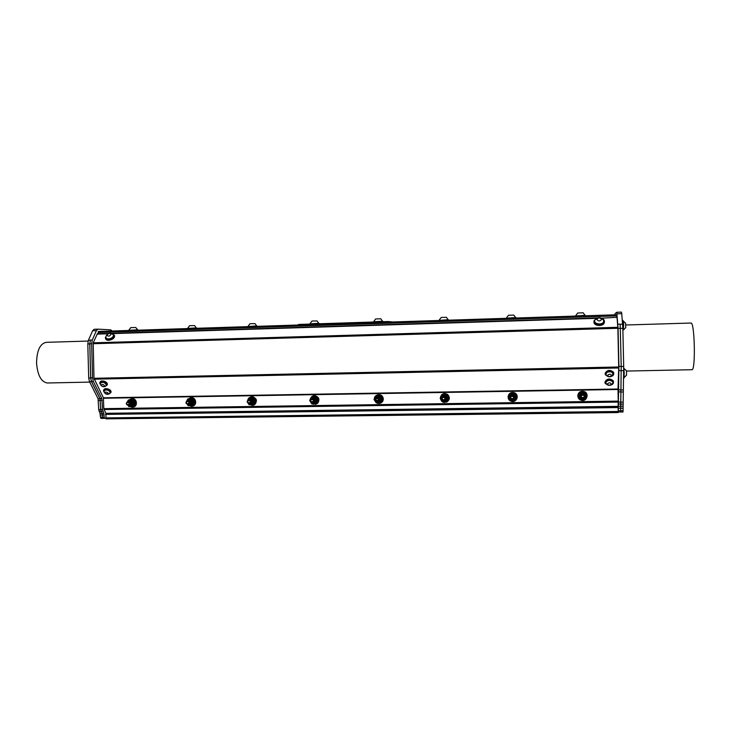 <?xml version="1.0" encoding="UTF-8"?>
<svg xmlns="http://www.w3.org/2000/svg" width="731" height="731" viewBox="0 0 731 731"><rect width="100%" height="100%" fill="white"/><g stroke="black" fill="none" stroke-linecap="round" stroke-linejoin="round"><path stroke-width="1.1" d="M444.969 399.665L444.512 400.003M444.22 400.122L444.996 399.519L444.539 400.487L442.173 400.131C440.967 397.207 441.917 396.065 445.015 396.695C446.303 398.203 446.12 399.473 444.475 400.515M444.439 400.533L445.682 399.245C446.001 397.545 445.234 396.604 443.388 396.44C441.296 398.285 441.341 399.565 443.534 400.25L444.996 399.519M442.931 396.339L445.097 396.668C446.385 398.167 446.202 399.437 444.558 400.478C446.138 399.446 446.303 398.176 445.024 396.695L442.895 396.357M443.013 396.312L445.179 396.641C446.458 398.139 446.285 399.409 444.64 400.451M444.686 400.433C446.294 399.382 446.458 398.112 445.188 396.641L443.059 396.293L445.252 396.613C446.54 398.112 446.358 399.382 444.722 400.414M443.178 396.257L445.334 396.577C446.623 398.075 446.44 399.345 444.795 400.387M444.923 400.332C446.531 399.29 446.705 398.02 445.426 396.549C446.696 398.048 446.522 399.318 444.877 400.35C446.458 399.318 446.623 398.057 445.343 396.577L443.224 396.239M443.333 396.193L445.828 396.832L443.379 396.184M446.175 397.618L445.828 396.832M250.651 399.199L252.058 399.948L250.596 399.208M250.724 403.43L251.208 403.293C253.008 401.301 252.597 399.958 249.993 399.245M250.514 403.466L251.007 403.32C252.807 401.264 252.369 399.921 249.682 399.3M250.313 403.503L250.797 403.357C252.624 401.036 252.067 399.729 249.125 399.428L248.796 399.601M250.103 403.53L250.587 403.384C252.414 401.072 251.857 399.756 248.915 399.464L248.513 399.683M249.892 403.567L250.386 403.421C252.204 401.1 251.647 399.793 248.714 399.491L248.686 399.491C251.628 399.793 252.186 401.109 250.358 403.43L249.774 403.585M249.691 403.594L250.176 403.457C252.003 401.127 251.446 399.82 248.503 399.519C251.418 399.82 251.976 401.136 250.148 403.457L249.573 403.613M249.481 403.631L251.044 402.278C251.318 400.643 250.605 399.747 248.905 399.583C246.968 401.356 247.005 402.58 249.015 403.247L250.349 402.543L249.947 403.494C247.005 403.21 246.511 401.886 248.476 399.528L248.476 399.528M249.719 403.083L250.349 402.543M251.007 402.388L250.285 399.939M314.732 400.487L313.416 398.715M314.568 400.524L312.969 398.706M314.394 400.561L313.16 398.797M314.229 400.625L313.718 399.263M312.42 402.233L313.435 401.557L313.051 402.498C310.282 402.525 309.588 401.282 310.986 398.779C313.937 398.258 314.833 399.391 313.663 402.178L312.667 402.635M313.096 402.553L314.019 402.114C315.189 399.327 314.293 398.194 311.342 398.715L311.315 398.724C314.275 398.194 315.162 399.327 314.001 402.114L313.855 402.141C315.024 399.354 314.129 398.221 311.168 398.751L311.15 398.751C314.102 398.231 314.997 399.354 313.827 402.151L312.831 402.607M311.507 398.678C314.449 398.176 315.335 399.318 314.166 402.087L313.17 402.543M311.744 398.605C314.65 398.185 315.518 399.336 314.33 402.05L313.334 402.507M312.63 398.258C315.116 398.587 315.737 399.839 314.494 402.013L313.498 402.479M312.804 398.231L314.869 398.943L312.566 398.294M315.225 400.478L314.869 398.943M313.599 402.461L314.522 402.013C315.765 399.884 315.162 398.623 312.731 398.24M313.425 402.489L314.348 402.05C315.591 399.912 314.997 398.66 312.557 398.267M313.261 402.525L314.184 402.077C315.363 399.327 314.476 398.185 311.543 398.66M312.758 402.626L313.681 402.178C314.851 399.382 313.955 398.249 311.004 398.779L310.986 398.779M312.594 402.653L314.129 401.292C314.421 399.638 313.69 398.733 311.945 398.559C309.953 400.36 309.999 401.602 312.064 402.278L313.435 401.557M313.051 402.498L314.129 401.292M444.768 400.396C446.376 399.345 446.54 398.084 445.27 396.604L443.141 396.266M444.603 400.46C446.212 399.409 446.385 398.148 445.106 396.668L442.977 396.33M444.539 400.487L445.682 399.245M189.43 403.704C190.279 402.516 190.06 401.557 188.762 400.826M188.095 404.572L189.658 403.238C189.923 401.621 189.219 400.734 187.565 400.57C185.674 402.324 185.711 403.53 187.657 404.188L188.169 404.106M188.278 404.106L188.954 403.494L188.37 404.517C185.564 403.887 185.235 402.525 187.383 400.451C190.215 401.081 190.627 402.425 188.616 404.481L188.306 404.636C193.605 406.801 192.043 396.677 187.657 400.396C190.462 401.045 190.873 402.388 188.854 404.444L188.443 404.526M188.826 404.471L189.137 404.407C191.147 402.352 190.736 401.008 187.904 400.378L187.876 400.387C190.709 401.017 191.12 402.361 189.101 404.417L188.689 404.49M189.073 404.444L189.375 404.38C191.394 402.324 190.983 400.981 188.15 400.35C190.955 400.99 191.358 402.324 189.347 404.38L188.936 404.453M188.37 400.323C191.193 400.953 191.604 402.297 189.594 404.344L189.174 404.426M188.772 400.259C191.476 401.027 191.833 402.379 189.832 404.316L189.42 404.389M189.018 400.222L190.928 400.935L189.155 400.204M189.329 403.932C191.275 403.594 191.805 402.598 190.928 400.935M189.557 404.38L189.868 404.307C191.842 402.452 191.531 401.1 188.909 400.232M189.32 404.407L189.621 404.344C191.604 402.489 191.284 401.127 188.662 400.268M188.58 404.508L188.89 404.444C190.901 402.388 190.499 401.045 187.657 400.414L187.629 400.414M188.333 404.545L188.644 404.471C190.663 402.415 190.252 401.072 187.41 400.442L187.383 400.451M188.635 404.407L189.658 403.238M379.225 399.437L377.918 397.71M375.633 399.254L377.525 401.155M377.342 401.209L378.292 400.551L377.872 401.511C376.045 401.931 375.04 401.191 374.857 399.263C376.465 396.668 377.918 396.759 379.225 399.546L377.58 401.621M376.593 397.353C378.201 397.171 379.124 397.892 379.343 399.519L377.644 401.602L379.234 399.546C379.024 397.947 378.128 397.225 376.538 397.362M376.721 397.317C378.329 397.143 379.243 397.865 379.471 399.482L377.699 401.575M376.84 397.289C378.457 397.116 379.371 397.838 379.599 399.455L377.954 401.52M378.146 401.474L379.736 399.418C379.508 397.801 378.594 397.079 376.977 397.262C378.576 397.088 379.499 397.81 379.718 399.428L378.082 401.493M377.095 397.235C378.704 397.052 379.617 397.774 379.846 399.391L378.201 401.456M377.223 397.207L379.435 397.902L377.041 397.262M379.828 399.08L379.435 397.902M378.274 401.438L379.855 399.391C379.645 397.801 378.749 397.079 377.169 397.216M378.028 401.502L379.608 399.455C379.398 397.856 378.503 397.134 376.913 397.271M377.9 401.538L379.49 399.482C379.279 397.892 378.375 397.161 376.785 397.308M377.772 401.566L379.362 399.51C379.151 397.92 378.247 397.189 376.666 397.335M377.525 401.639L378.987 400.286C379.288 398.605 378.539 397.682 376.748 397.518C374.711 399.345 374.747 400.597 376.876 401.282L378.292 400.551M377.872 401.511L378.987 400.286M584.681 394.987L583.183 393.89C580.981 393.872 580.094 394.914 580.505 397.024C580.076 394.895 580.962 393.845 583.174 393.863L582.79 393.808C580.807 394.036 580.039 395.096 580.496 396.997M584.727 395.078L583.228 393.972C581.026 393.954 580.131 395.005 580.551 397.116C580.112 394.987 581.008 393.936 583.219 393.954L584.727 395.078L583.219 393.945C581.008 393.927 580.122 394.978 580.533 397.088C580.103 394.959 580.99 393.908 583.201 393.918L584.699 395.032L583.201 393.918C580.999 393.899 580.103 394.941 580.524 397.061M582.104 398.413L583.868 398.203M585.047 396.248L583.247 394C581.035 393.982 580.149 395.032 580.569 397.152C580.14 395.042 581.035 393.991 583.247 394.009L585.047 396.284M582.123 398.441L583.795 398.276M585.038 396.577L583.265 394.036C581.054 394.009 580.158 395.06 580.578 397.18M583.722 398.358L584.937 397.079C585.275 395.325 584.471 394.356 582.525 394.183C580.313 396.092 580.377 397.408 582.708 398.112L584.243 397.353L583.722 398.358L582.132 398.477C579.619 396.284 579.994 394.795 583.265 394.036L585.038 396.631M580.56 397.134C580.131 395.014 581.017 393.963 583.228 393.982L584.745 395.105M580.515 397.043C580.085 394.932 580.971 393.881 583.183 393.89L584.69 395.005M583.174 393.863L584.407 394.603L583.174 393.863M513.4 398.697L513.125 399.437L511.307 399.464C509.178 397.015 509.726 395.617 512.979 395.261C514.624 396.239 514.889 397.481 513.765 398.998M513.756 399.016L514.304 398.176C514.633 396.449 513.847 395.498 511.956 395.325C509.809 397.207 509.854 398.496 512.12 399.199L513.619 398.45M513.82 398.952C514.916 397.436 514.651 396.193 513.016 395.224L510.75 395.608L513.007 395.233C514.651 396.211 514.916 397.454 513.802 398.971C514.889 397.463 514.624 396.22 512.979 395.252L510.713 395.635M510.768 395.59L513.043 395.197C514.688 396.175 514.953 397.426 513.829 398.943C514.953 397.408 514.688 396.165 513.052 395.197L510.768 395.59M510.805 395.562L513.08 395.169C514.725 396.147 514.98 397.39 513.866 398.907M510.841 395.535L513.107 395.142C514.752 396.12 515.017 397.362 513.902 398.879C514.99 397.381 514.715 396.138 513.08 395.169L510.823 395.544M510.868 395.508L513.144 395.115C514.788 396.092 515.044 397.335 513.93 398.843C515.017 397.344 514.752 396.111 513.116 395.142L510.859 395.517L513.153 395.115L514.121 395.736L512.55 394.95L510.923 395.462L513.144 395.115C514.779 396.074 515.053 397.317 513.948 398.824M248.915 399.464L248.887 399.464C251.829 399.766 252.387 401.072 250.569 403.393L249.984 403.549M249.125 399.428L249.097 399.437C252.04 399.738 252.597 401.045 250.77 403.357L250.194 403.512M249.308 399.409C252.241 399.702 252.798 401.008 250.98 403.329L250.395 403.485M249.874 399.272C252.551 399.903 252.99 401.246 251.181 403.293L250.605 403.448M250.605 403.019C252.433 402.58 252.917 401.557 252.058 399.948M249.993 403.466L251.044 402.278M129.551 401.191L131.416 401.895L130.072 401.164L128.683 401.63M129.168 405.166L130.246 405.257C132.284 403.494 132.019 402.141 129.433 401.2M129.743 405.321L129.963 405.285C132.009 403.53 131.735 402.169 129.149 401.228M129.469 405.358L129.679 405.321C131.754 403.43 131.425 402.087 128.693 401.292L128.592 401.319M129.186 405.394L129.405 405.358C131.479 403.466 131.141 402.114 128.409 401.319L128.309 401.346M128.912 405.422L129.122 405.385C131.196 403.494 130.867 402.151 128.135 401.356L127.459 401.648M128.629 405.458L128.839 405.422C130.913 403.53 130.584 402.178 127.852 401.383C130.547 402.187 130.886 403.53 128.811 405.422L128.464 405.467M128.345 405.495L129.899 404.17C130.145 402.58 129.469 401.703 127.843 401.538C126.006 403.265 126.034 404.453 127.934 405.102L129.195 404.417L128.903 405.321L129.899 404.17M128.903 405.321L128.528 405.458C125.851 404.654 125.613 403.302 127.815 401.383L127.815 401.383M128.135 401.356L128.099 401.356C130.831 402.151 131.16 403.503 129.085 405.394L128.747 405.44M128.409 401.319L128.373 401.328C131.114 402.123 131.443 403.466 129.369 405.358L129.031 405.403M128.693 401.292L128.656 401.292C131.388 402.087 131.717 403.439 129.652 405.321L129.314 405.376M128.939 401.264C131.671 402.059 132 403.402 129.926 405.294L129.588 405.339M129.277 401.218C131.955 402.068 132.265 403.411 130.209 405.257L129.871 405.303M129.725 402.553L129.981 403.521M128.976 401.767L130.219 403.814M128.93 401.739L130.145 404.124M130.931 402.589L131.059 403.704M131.214 402.562L131.333 403.667M131.26 403.987L131.068 402.26M130.986 404.024L129.981 401.703M130.703 404.06C131.013 402.534 130.42 401.748 128.912 401.694M130.429 404.088C130.758 402.69 130.228 401.895 128.848 401.694M129.944 403.932L129.506 402.224M128.172 405.075L129.195 404.417M129.862 404.855C131.744 404.517 132.265 403.53 131.416 401.895M98.338 332.468L98.31 331.445L616.8 314.759L616.827 315.911M98.146 333.738L98.118 332.477L616.854 315.911L616.882 317.318M601.586 318.177L616.991 317.318M617.046 317.693L617.814 327.296L93.203 342.83L93.979 378.302L103.409 397.819L103.775 408.656L105.858 413.307L106.05 418.872L618.234 412.558L618.91 366.441L618.06 328.347L616.781 312.274L615.073 313.562L614.917 314.823M93.056 343.725L617.859 328.283L617.814 327.296M617.859 328.283L618.728 366.98L93.979 378.302M94.171 379.188L618.718 367.976L618.728 366.98M618.718 367.976L617.997 389.011L103.409 397.819M103.5 398.249L617.997 389.495L617.997 389.011M617.997 389.495L618.252 401.118L103.775 408.656M103.957 409.515L618.252 402.087L618.252 401.118M618.252 402.087L618.097 406.345L105.858 413.307M105.949 413.737L618.097 406.82L618.097 406.345M618.097 406.82L618.271 411.918M299.874 324.957L299.865 324.39L298.385 324.509L298.394 325.003M299.865 324.39L388.28 321.53L388.298 322.115M392.903 321.969L388.28 321.53M309.971 324.061L319.182 323.696M373.651 322.005L382.989 321.622M310.172 323.815L318.963 323.276M310.182 323.422L311.973 321.037L317.044 320.918M373.861 321.768L382.761 321.201M373.861 321.366L375.679 318.944L380.824 318.807M585.586 395.974L585.111 393.342M582.708 397.874C588.172 394.576 577.371 394.329 582.708 397.874M582.808 399.674L580.917 399.272L579.482 398.011L579.281 394.375L582.415 392.41L585.75 394.073L585.942 397.71L582.808 399.674M582.735 399.683L580.652 399.766L578.303 396.229L580.25 392.501L584.562 392.3L586.92 395.836L584.955 399.565L582.881 399.674M586.92 395.836L584.489 392.172L582.333 392.264L580.195 392.373L578.303 396.229M581.264 400.241L581.309 400.25C587.148 402.059 589.57 392.611 583.557 391.478C577.929 389.979 575.599 398.87 581.264 400.241M578.184 397.481C577.508 393.406 579.299 391.387 583.539 391.441L586.454 393.47M577.819 395.37C577.764 397.801 578.915 399.437 581.273 400.268C587.185 402.096 589.643 392.529 583.548 391.377C580.414 391.048 578.504 392.383 577.819 395.37M578.102 397.445L577.801 395.316C578.477 392.328 580.387 390.994 583.521 391.323L586.472 393.388M513.125 399.437L514.304 398.176M512.111 398.962C517.42 395.718 506.93 395.471 512.111 398.962M512.623 400.734L510.786 400.332L509.388 399.089L509.196 395.508L512.23 393.57L513.655 393.781L515.474 395.215L515.675 398.797L512.623 400.734M512.559 400.734L510.549 400.816L508.255 397.335L510.156 393.662L514.341 393.461L516.634 396.942L514.734 400.625L512.687 400.734M514.734 400.625L516.771 396.814L515.638 395.06L514.487 393.333L510.156 393.662M511.371 401.282C516.735 403.055 519.503 394.457 514.112 392.794C508.867 390.71 505.578 399.089 510.841 401.091L511.371 401.282M509.845 393.442L514.158 392.757C517.402 394.603 517.977 397.052 515.885 400.095M510.914 401.118C516.415 403.631 519.951 394.512 514.176 392.693C510.905 392.035 508.886 393.296 508.1 396.485L508.264 398.203M509.872 393.342L514.24 392.638C517.53 394.521 518.115 396.997 515.985 400.085M585.54 315.664L575.544 316.094M575.772 315.956L585.303 315.289M575.781 315.536L577.728 312.996L583.228 312.813M516.095 317.912L506.373 318.314M506.592 318.168L515.858 317.537M506.592 317.757L508.493 315.262L513.838 315.098M442.401 396.056L442.885 395.014M442.748 395.096L442.273 396.165M443.342 395.572L444 394.694M443.525 400.021C448.67 396.823 438.481 396.577 443.525 400.021M444.421 401.758L442.639 401.365L441.277 400.14L441.085 396.604L444.037 394.694L447.189 396.321L447.381 399.848L444.421 401.758M444.357 401.767L442.419 401.84L440.199 398.404L442.036 394.786L446.102 394.594L448.331 398.029L446.486 401.657L444.475 401.758M446.486 401.657L448.688 397.892L447.6 396.165L446.458 394.466L442.036 394.786M440.29 398.559L441.698 401.301L443.461 402.297C448.935 401.803 450.195 399.208 447.253 394.539C443.361 392.876 441.031 394.128 440.263 398.267M443.278 393.881L447.354 394.493C449.976 397.417 449.666 399.958 446.431 402.114M444.192 402.443C449.291 401.429 450.36 398.76 447.39 394.448C445.206 393.114 443.205 393.333 441.387 395.096M443.397 393.771L447.546 394.393C450.195 397.362 449.885 399.93 446.586 402.114M379.736 402.26L378.987 401.803M378.85 401.867L379.617 402.333M378.649 397.737L378.621 398.285M379.06 399.948L379.362 400.414M379.946 401.027L380.623 401.465M376.849 401.045C381.856 397.892 371.951 397.655 376.849 401.045M378.128 402.754L376.383 402.37L375.067 401.155L374.528 398.815L374.875 397.673L377.744 395.791L380.814 397.39L381.372 399.281L380.997 400.88L378.128 402.754M378.064 402.763L376.191 402.836L375.158 401.31M380.147 402.653L382.487 398.943L380.321 395.562L378.393 395.645L375.816 395.882L379.773 395.69L381.938 399.08L380.147 402.653L378.174 402.754M374.966 401.008L374.025 399.455L375.816 395.882M379.773 395.69L380.321 395.562M381.938 399.08L382.487 398.943M376.41 402.827L377.424 403.284C380.632 403.713 382.45 402.306 382.861 399.053C382.962 393.908 374.839 393.36 374.354 398.468L374.318 398.824M374.446 400.159L375.981 402.534M377.726 394.859C380.769 394.548 382.541 395.937 383.026 399.016C382.934 401.2 381.865 402.626 379.809 403.284M378.402 403.448C381.262 403.375 382.825 401.895 383.09 399.007C382.212 395.197 379.983 393.982 376.401 395.361M377.927 394.749C381.025 394.42 382.825 395.818 383.327 398.943C383.236 401.182 382.13 402.626 380.029 403.284M312.027 402.05C316.889 398.943 307.248 398.697 312.027 402.05M310.127 400.369L311.497 397.5L313.27 396.86L316.258 398.441L316.441 401.876L315.637 402.927L313.645 403.731L311.954 403.348L310.373 401.557M313.59 403.731L311.781 403.804L310.83 402.406M315.637 403.622L316.377 403.475L318.104 399.958L315.993 396.631L312.164 396.814L315.253 396.759L317.373 400.095L315.637 403.622L313.69 403.722M310.501 401.876L309.679 400.469L310.383 398.907M310.565 398.55L311.406 396.942M315.253 396.759L315.993 396.631M317.373 400.095L318.104 399.958M312.201 403.786L313.206 404.243L317.062 403.384C321.046 400.14 315.92 393.442 311.909 396.622L311.552 396.915M311.269 397.207L310.273 399.153M313.736 395.891C318.515 396.577 319.703 399.062 317.291 403.338L315.289 404.307M314.001 395.791C318.88 396.449 320.096 398.952 317.656 403.32L317.327 403.384C321.019 400.396 316.916 393.918 312.749 396.156M317.656 403.32L315.582 404.307M248.969 403.019C253.703 399.958 244.318 399.711 248.969 403.019M247.681 400.104L250.55 397.892L253.447 399.455L253.639 402.845L252.058 404.398L249.271 404.298L248.22 403.402M250.861 404.672L249.125 404.746L248.238 403.457M252.862 404.572L253.785 404.426L255.466 400.953L253.41 397.664L249.673 397.847L252.497 397.792L254.552 401.091L252.862 404.572L250.952 404.672M247.16 401.621L247.188 401.164M247.964 399.446L248.75 397.975M252.497 397.792L253.41 397.664M254.552 401.091L255.466 400.953M249.728 404.727L253.474 404.992C258.162 403.064 254.991 395.124 250.349 397.161L249.125 397.929M251.373 396.915C256.544 398.231 257.33 400.899 253.758 404.947L252.624 405.266M251.848 405.349L253.776 404.992C258.527 403.046 255.32 395.005 250.614 397.07L250.614 397.07M251.711 396.814C256.992 398.093 257.815 400.798 254.187 404.928L252.981 405.266M187.602 403.969C192.207 400.944 183.079 400.707 187.602 403.969M187.922 404.161L188.954 403.494M186.862 400.716L189.503 398.907L192.326 400.442L192.509 403.786L190.617 405.458L187.41 404.545M189.813 405.595L188.132 405.668L187.346 404.526L190.617 405.458M191.778 405.495L192.865 405.339L194.501 401.922L192.491 398.678L190.764 398.751L187.766 398.989L191.412 398.806L193.423 402.059L191.778 405.495L189.896 405.586M187.035 400.35L187.766 398.989M191.412 398.806L192.491 398.678M193.423 402.059L194.501 401.922M188.927 405.632L192.125 406.08C196.922 404.773 194.665 396.54 189.923 398.048L188.351 398.916M190.636 397.929C195.259 396.951 197.023 404.81 192.454 406.034L191.686 406.189M191.056 406.253L192.472 406.089C197.324 404.764 195.049 396.43 190.252 397.956L190.014 398.02M191.038 397.828C195.744 396.741 197.626 404.764 192.957 406.016L192.098 406.18M448.606 320.096L439.103 320.48M439.313 320.324L448.377 319.73M439.322 319.922L441.177 317.464L446.403 317.309M257.175 326.328L247.992 326.629M248.193 326.455L256.91 325.935M248.202 326.063L249.984 323.714L255 323.605M196.767 328.274L187.62 328.566M187.821 328.393L196.493 327.89M187.83 328.009L189.603 325.688L194.601 325.587M623.379 378.064L624.027 378.046L624.219 373.175L623.707 367.94M623.963 368.625L624.164 377.36M626.449 370.69L626.549 375.186M622.885 330.595L622.967 320.425L622.319 320.443M623.141 321.11L623.689 323.952L623.324 329.882M625.626 323.166L625.718 327.68M609.033 376.803L605.359 374.848L605.195 374.016C607.36 370.553 610.166 370.206 613.62 372.984C614.095 374.848 612.971 376.099 610.257 376.739M613.126 373.806L611.536 371.851C608.274 371.129 606.383 371.933 605.88 374.254M605.213 373.815L605.149 373.285C607.306 369.822 610.111 369.475 613.565 372.243L613.729 373.285M612.304 375.606L612.989 373.349L611.555 372.07C607.872 371.385 606.026 372.344 606.017 374.93L606.803 375.853C609.38 377.452 611.472 376.986 613.09 374.436M611.171 376.072C611.481 374.235 610.431 373.788 608.009 374.729C607.699 376.566 608.749 377.013 611.171 376.072M608.576 385.328L605.177 383.409L605.012 382.596C607.169 379.188 609.956 378.859 613.364 381.6C613.83 383.355 612.797 384.57 610.266 385.237M612.87 382.404L612.733 381.746C609.608 379.389 607.26 379.755 605.688 382.834M605.03 382.395L604.966 381.865C607.123 378.457 609.901 378.128 613.318 380.869L613.464 381.884M605.752 382.377L606.584 384.396C609.142 386.014 611.226 385.557 612.843 383.017L612.742 381.966C610.257 379.736 607.927 379.873 605.752 382.377M612.094 384.159L612.843 383.017M607.507 383.793C608.274 385.502 609.517 385.63 611.226 384.177C610.458 382.468 609.225 382.34 607.507 383.793M101.052 385.493L99.736 383.227C99.781 380.111 107.475 382.039 107.091 385.063L104.295 386.699M106.379 385.401L106.516 384.917C104.898 381.966 102.852 381.363 100.357 383.09M100.019 382.459C100.257 379.462 107.749 381.436 107.356 384.396L107.073 385.164M100.229 383.793L100.449 384.488C101.837 386.845 103.711 387.32 106.086 385.904L106.434 385.118C104.551 382.011 102.477 381.5 100.229 383.565L100.229 383.793M105.547 386.279L106.086 385.904M101.234 385.191C102.45 386.781 103.537 386.973 104.496 385.776C103.281 384.186 102.194 383.985 101.234 385.191M104.78 393.095L103.5 390.884C103.528 387.814 111.167 389.696 110.792 392.675L108.078 394.301M110.098 393.004L110.226 392.538C108.608 389.632 106.571 389.038 104.113 390.756M103.775 390.126C103.985 387.156 111.432 389.084 111.057 392.008L110.783 392.766M105.684 389.879L103.985 391.222L104.204 392.118C105.584 394.466 107.457 394.923 109.814 393.497L110.143 392.739C109.741 390.921 108.252 389.97 105.684 389.879M109.284 393.872L109.814 393.497M105.876 392.008C102.623 394.95 112.291 393.872 105.876 392.008M596.88 319.155L596.112 319.292M603.724 321.165L603.578 322.024C602.481 325.441 594.166 324.61 594.687 321.137M603.623 320.352C601.485 317.345 598.872 316.916 595.792 319.045L594.824 320.279C593.17 323.961 602.326 325.514 603.578 321.75L603.623 320.352L602.719 319.1M601.613 319.429C600.06 317.418 598.47 317.409 596.843 319.401C598.387 321.421 599.977 321.43 601.613 319.429M604.391 321.713L604.254 322.956C603.057 326.72 593.965 326.108 593.965 322.28L594.001 321.686M601.11 318.04C603.715 318.871 604.765 320.242 604.272 322.143C603.066 325.907 593.974 325.304 593.974 321.476L594.129 320.443L597.41 318.022M113.433 334.725L113.625 335.291C113.543 336.982 112.272 338.215 109.805 339.01C107.85 339.394 106.598 339.029 106.041 337.905M112.994 334.076C109.979 332.468 107.676 333.162 106.096 336.141L105.849 337.338C106.223 338.691 107.503 339.166 109.687 338.764C112.154 337.969 113.433 336.735 113.506 335.045L112.437 333.72M107.009 335.273C108.362 336.662 109.714 336.333 111.057 334.277C109.705 332.888 108.352 333.226 107.009 335.273M114.2 334.972L114.566 336.141C114.666 339.668 106.196 342.044 105.721 338.627M111.158 333.254L114.237 335.428C114.338 339.038 105.584 341.34 105.365 337.768L106.571 335.163M127.514 401.621L130.063 399.894L132.823 401.41L132.996 404.709L130.959 406.409L128.08 405.504M130.383 406.491L128.757 406.564L128.016 405.504L130.959 406.409M132.302 406.39L133.545 406.235L135.134 402.863L133.179 399.656L131.507 399.738L128.391 399.967L131.936 399.793L133.901 403L132.302 406.39L130.456 406.482M127.706 401.228L128.391 399.967M131.936 399.793L133.179 399.656M133.901 403L135.134 402.863M131.854 407.13L132.987 407.039C137.812 406.07 136.048 397.673 131.278 398.888L130.95 398.98M132.375 407.085L132.978 406.984C137.629 406.061 136.112 397.966 131.461 398.916M131.927 398.815C136.66 397.737 138.305 406.025 133.545 406.975L132.841 407.076M127.87 404.892C132.348 401.904 123.457 401.666 127.87 404.892M112.135 330.997L110.728 329.845L97.963 329.151L96.391 330.604L92.252 340.025L91.64 343.753L92.545 377.772L93.349 381.481L101.856 398.559L102.486 409.488L103.775 413.198L104.186 417.191L104.734 418.351L105.629 418.233M105.602 417.904L618.262 411.471M97.397 333.756L108.882 333.4L97.397 333.756L93.203 342.83M129.021 330.275L137.666 329.8M129.021 329.9L130.794 327.607L135.774 327.525M137.94 330.165L128.811 330.458M102.313 414.733L100.677 409.515L100.046 398.587L91.512 381.518L90.699 377.817L89.803 343.808L90.416 340.079L89.749 343.917L90.653 377.927L91.466 381.637L99.992 398.706L100.631 409.579L102.313 414.733M47.488 382.989L47.223 382.989C41.082 381.838 37.519 375.113 36.55 362.832C36.879 350.368 40.132 343.533 46.3 342.327L88.122 341.066M102.907 418.379L101.024 418.397L100.467 417.237L100.019 413.234L98.703 409.607L98.073 398.733L89.511 381.673L88.698 377.973L87.793 343.972L88.414 340.253L92.627 330.723L94.217 329.279L97.844 329.16M101.024 418.397L104.734 418.351L102.934 418.379L102.386 417.209L102.322 414.943L104.131 414.916M618.38 408.2L620.628 408.163L620.72 404.152L621.222 366.523L620.171 324.135L621.213 366.386L620.692 410.703L620.646 412.01L618.399 412.037L623.031 411.982L623.689 366.469L622.839 328.329L621.743 313.681L617.037 313.827M623.086 410.676L618.435 410.731M625.837 324.993L690.896 323.038C694.678 321.174 695.802 370.617 691.965 369.712L691.882 369.712M621.469 312.128L616.79 312.274L621.469 312.128L621.743 313.681M105.968 414.34L618.115 407.496M105.511 414.395L618.179 407.56M129.716 406.518L132.594 407.03C137.364 406.08 135.619 397.783 130.904 398.989L129.177 399.884M581.282 398.633C578.833 395.252 579.729 393.543 583.968 393.516C586.426 396.896 585.531 398.605 581.282 398.633M511.088 399.702C508.703 396.366 509.571 394.685 513.701 394.658C516.086 397.993 515.218 399.683 511.088 399.702M442.885 400.743C440.565 397.463 441.405 395.8 445.417 395.773C447.737 399.062 446.897 400.725 442.885 400.743M375.35 398.093C379.407 392.364 383.254 403.877 376.575 401.758L376.273 401.575M311.196 398.642C315.637 394.137 318.012 404.937 312.091 402.744L311.982 402.68M248.631 399.473C253.1 395.517 254.891 405.888 249.362 403.704L249.271 403.649M128.245 401.328C132.539 397.746 133.983 407.679 128.866 405.541L128.702 405.449M90.37 340.189L88.414 340.253M89.749 343.917L87.793 343.972M90.653 377.927L88.698 377.973M91.466 381.637L89.511 381.673M99.992 398.706L98.073 398.733M100.385 400.506L98.466 400.533M100.631 409.579L98.703 409.607M101.015 411.37L99.096 411.398M101.938 413.207L100.019 413.234M102.331 414.989L100.412 415.016M104.186 417.191L100.467 417.237M96.391 330.604L92.627 330.723M92.252 340.025L90.416 340.079M91.64 343.753L89.803 343.808M92.545 377.772L90.699 377.817M93.349 381.481L91.512 381.518M101.856 398.559L100.046 398.587M102.249 400.36L100.439 400.387M102.486 409.488L100.677 409.515M102.843 411.215L101.033 411.242M103.775 413.198L101.965 413.216M620.171 324.135L617.869 324.198M620.372 328.283L618.06 328.347M621.213 366.386L618.91 366.441M621.204 370.562L618.901 370.608M620.491 389.851L618.225 389.888M620.482 391.871L618.225 391.907M620.71 402.077L618.453 402.105M620.71 404.015L618.453 404.042M620.637 406.235L618.38 406.272M620.637 408.218L623.031 408.19M620.637 406.226L623.031 406.198M620.72 404.152L623.114 404.124M620.72 402.151L623.123 402.114M620.491 392.008L622.894 391.962M620.5 389.979L622.903 389.943M621.213 370.69L623.671 370.635M621.222 366.523L623.689 366.469M620.381 328.402L622.839 328.329M620.18 324.253L622.638 324.18M597.684 317.93L111.98 333.299L597.684 317.921M97.013 334.113L108.06 333.765M113.049 333.601L596.441 318.341M318.972 323.614L316.998 320.891M382.77 321.539L380.769 318.78M581.648 399.546C586.326 401.008 588.199 393.296 583.457 392.501M511.033 400.451C515.346 402.388 518.261 395.215 513.655 393.781M585.312 315.637L583.174 312.777M515.867 317.884L513.792 315.061M441.88 400.844L442.639 401.365C447.984 403.046 448.989 396.202 446.349 395.416M374.528 398.815L376.383 402.37C379.17 403.21 380.842 402.187 381.372 399.281M310.31 401.429L311.945 403.348L315.637 402.927M311.497 397.5L310.118 400.497M248.174 403.375L249.253 404.298L252.058 404.398M249.554 398.112L247.645 400.14M188.854 399.007L186.834 400.698M192.957 406.016L192.472 406.089M448.386 320.068L446.358 317.281M256.919 326.273L254.964 323.577M196.502 328.219L194.556 325.56M626.54 370.873L624.228 368.643M624.438 377.315L626.641 374.985M623.598 329.836L625.809 327.47M625.727 323.349L623.406 321.128M613.565 372.243L613.62 372.984M613.318 380.869L613.364 381.6M107.356 384.396L107.091 385.063M111.057 392.008L110.792 392.675M604.254 322.956L604.272 322.143M114.557 335.84L114.228 335.118M129.606 399.948L127.559 401.456M133.545 406.975L132.987 407.039M137.666 329.745L135.738 327.497M89.73 382.112L47.223 382.989M97.908 329.151L94.217 329.279M626.568 371.065L691.965 369.712M620.646 412.01L623.04 411.982"/></g></svg>
